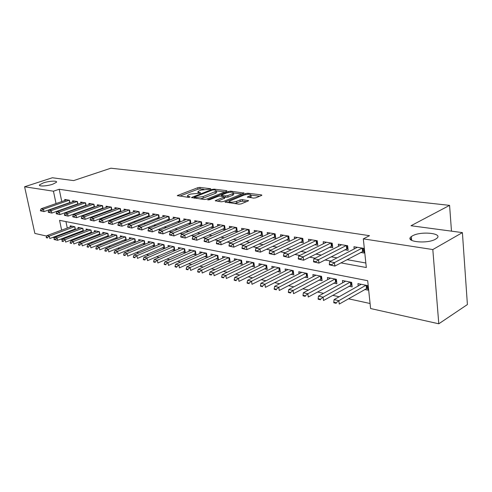 <?xml version="1.0" encoding="UTF-8"?>
<svg xmlns="http://www.w3.org/2000/svg" width="492" height="492" viewBox="0 0 492 492"><rect width="100%" height="100%" fill="white"/><g stroke="black" fill="none" stroke-linecap="round" stroke-linejoin="round"><path stroke-width="0.74" d="M210.656 189.113L210.693 188.731L199.857 187.415L197.766 187.71L177.28 195.588L188.381 197.347L189.9 197.138L189.973 196.732L188.565 196.542L187.47 195.545L188.916 194.715L190.607 194.069L200.385 193.085L200.441 192.692L199.026 192.513L197.907 191.529L200.951 190.097L210.656 189.113M412.499 235.84L411.343 236.584C403.877 241.701 427.068 244.315 435.58 239.155L436.509 238.552C444.018 233.288 420.912 230.834 412.499 235.84M43.364 182.883L39.563 184.844C38.069 186.634 46.906 186.228 52.718 184.229L56.42 182.304C57.915 180.509 49.169 180.908 43.364 182.883M253.608 198.116L255.889 197.802L261.492 195.484L261.861 195.269L261.43 194.887L247.888 193.245L245.662 193.553L225.01 201.997L238.897 204.192L241.215 203.879L248.571 200.761L242.31 199.617L240.035 199.93L236.597 201.339C232.04 202.563 229.647 202.513 229.42 201.179L243.841 195.127C248.337 193.928 250.705 193.983 250.951 195.281L247.347 197.009L253.608 198.116M46.752 236.092L34.864 233.429L24.6 186.763L52.361 177.76L73.628 180.601L110.848 168.209L449.59 205.367L411.004 225.736L462.4 232.611L432.819 249.555L438.79 323.791L370.599 308.533L367.69 280.704L59.569 220.342L61.629 230.151M24.6 186.763L53.444 191.197L56.039 203.565M340.901 262.882L366.312 267.525L363.317 238.866L369.517 235.68L59.212 189.26L53.444 191.197M363.317 238.866L432.819 249.555M226.609 191.228L227.015 190.994L226.634 190.662L214.149 189.149L212.009 189.445L191.468 197.495L204.235 199.5L206.449 199.192L226.609 191.228M230.68 191.154L244.081 193.085L223.466 201.486L221.203 201.8L215.238 200.681L224.37 196.88L220.33 196.056L218.122 196.363L209.5 199.783L207.685 199.758L228.497 191.456L230.68 191.154L230.828 192.157M364.695 289.462L367.967 290.139L367.481 285.551L357.942 283.632L358.194 285.981M348.982 286.233L352.18 286.891L351.682 282.377L342.444 280.52L342.696 282.771M333.767 283.109L336.897 283.755L336.38 279.302L327.432 277.506L327.69 279.671M319.031 280.083L322.094 280.711L321.559 276.326L312.887 274.585L313.146 276.664M304.745 277.144L307.74 277.759L307.199 273.441L298.792 271.75L299.05 273.755M290.895 274.296L293.829 274.905L293.269 270.643L285.114 269.001L285.372 270.938M277.451 271.535L280.329 272.125L279.757 267.925L271.842 266.338L272.101 268.202M264.407 268.853L267.224 269.438L266.646 265.293L258.964 263.749L259.222 265.551M251.744 266.252L254.505 266.824L253.915 262.734L246.449 261.234L246.707 262.98M239.438 263.724L242.144 264.284L241.547 260.25L234.297 258.792L234.549 260.483M227.476 261.264L230.133 261.812L229.53 257.833L222.476 256.418L222.735 258.054M215.853 258.878L218.46 259.413L217.845 255.489L210.988 254.112L211.24 255.699M204.543 256.553L207.101 257.082L206.48 253.202L199.807 251.867L200.06 253.405M193.54 254.29L196.056 254.807L195.422 250.982L188.934 249.678L189.18 251.172M182.827 252.095L185.299 252.599L184.666 248.823L178.344 247.55L178.59 249.007M172.403 249.948L174.826 250.446L174.186 246.72L168.03 245.477L168.276 246.892M162.243 247.863L164.629 248.349L163.984 244.665L157.987 243.46L158.227 244.838M152.348 245.828L154.691 246.308L154.039 242.667L148.197 241.492L148.436 242.833M142.698 243.847L144.9 244.296M133.295 241.91L135.343 242.335M124.119 240.028L126.02 240.416M115.165 238.19L116.924 238.552M106.432 236.394L108.055 236.726M97.908 234.641L99.402 234.948M89.581 232.931L90.952 233.214M81.444 231.258L82.699 231.517M69.938 202.796L69.409 200.226L64.704 199.457L64.913 200.484M77.933 204.174L77.398 201.535L72.582 200.748L72.798 201.794M86.118 205.582L85.577 202.87L80.645 202.064L80.86 203.135M94.501 207.034L93.954 204.242L88.904 203.411L89.12 204.506M103.092 208.516L102.533 205.644L97.361 204.795L97.582 205.914M111.893 210.041L111.327 207.077L106.026 206.216L106.247 207.36M120.909 211.603L120.337 208.553L114.907 207.667L115.128 208.836M130.159 213.208L129.581 210.066L124.009 209.155L124.23 210.355M139.642 214.856L139.052 211.615L133.338 210.681L133.566 211.911M149.377 216.548L148.775 213.202L142.914 212.243L143.141 213.51M159.359 218.294L158.756 214.832L152.735 213.848L152.969 215.145M169.611 220.084L168.996 216.511L162.821 215.496L163.055 216.831M180.14 221.929L179.518 218.227L173.172 217.187L173.405 218.559M190.958 223.823L190.33 219.992L183.805 218.928L184.045 220.336M199.383 225.318L202.071 225.773L201.437 221.812L194.734 220.717L194.973 222.169M210.748 227.23L213.485 227.691L212.858 223.675L205.963 222.55L206.203 224.044M222.433 229.198L225.225 229.666L224.604 225.6L217.513 224.438L217.753 225.982M234.456 231.222L237.304 231.701L236.689 227.575L229.395 226.382L229.635 227.968M246.836 233.306L249.739 233.792L249.13 229.61L241.621 228.38L241.867 230.022M259.585 235.447L262.537 235.945L261.947 231.701L254.21 230.44L254.456 232.132M272.716 237.654L275.729 238.165L275.145 233.86L267.181 232.556L267.42 234.315M286.246 239.936L289.327 240.453L288.755 236.086L280.538 234.745L280.784 236.56M300.206 242.279L303.343 242.808L302.783 238.38L294.314 236.996L294.554 238.878M314.597 244.702L317.801 245.244L317.26 240.748L308.521 239.315L308.761 241.271M329.456 247.205L332.733 247.753L332.205 243.189L323.183 241.713L323.422 243.743M344.8 249.782L348.145 250.348L347.635 245.711L338.318 244.186L338.558 246.301M59.212 189.26L61.777 201.572M63.32 209.008L63.794 209.186M71.223 210.514L71.998 210.65M79.507 211.99L80.399 212.144M87.988 213.497L89.009 213.682M96.684 215.047L97.834 215.25M105.602 216.634L106.893 216.867M114.741 218.263L116.18 218.522M124.119 219.936L125.712 220.219M133.75 221.652L135.503 221.96M143.627 223.411L145.552 223.755M153.775 225.219L155.872 225.594M164.199 227.076L166.487 227.482M174.912 228.983L177.397 229.426M185.921 230.945L188.614 231.424M197.249 232.962L200.158 233.479M208.897 235.035L212.04 235.594M220.89 237.175L224.272 237.777M233.245 239.376L236.88 240.022M245.963 241.64L249.868 242.335M259.075 243.977L263.269 244.721M272.599 246.381L277.088 247.187M286.541 248.866L291.35 249.727M300.938 251.43L306.085 252.347M315.803 254.081L321.301 255.059M331.159 256.818L337.038 257.863M347.032 259.647L365.839 262.992M67.945 203.208L68.499 203.301M75.903 204.549L76.561 204.66M84.052 205.92L84.827 206.05M92.391 207.323L93.289 207.47M100.934 208.756L101.961 208.934M109.685 210.232L110.848 210.428M118.658 211.738L119.962 211.96M127.859 213.288L129.304 213.534M137.293 214.875L138.892 215.145M146.973 216.505L148.732 216.8M156.905 218.171L158.836 218.497M167.102 219.887L169.211 220.244M177.569 221.652L179.869 222.04M188.325 223.46L190.822 223.878M360.654 252.451L364.074 253.029L363.582 248.319L353.951 246.744L354.191 248.946M74.255 238.817L75.614 239.112M82.508 240.619L83.991 240.945M90.965 242.47L92.576 242.82M99.636 244.364L101.377 244.745M108.517 246.308L110.405 246.72M117.625 248.3L119.661 248.743M126.967 250.342L129.156 250.822M136.555 252.439L138.904 252.956M146.395 254.592L148.916 255.139M156.493 256.799L159.193 257.39M166.868 259.069L169.752 259.702M177.526 261.4L180.607 262.076M188.479 263.792L191.769 264.512M199.746 266.258L203.251 267.027M211.326 268.792L215.065 269.61M223.251 271.399L227.23 272.267M235.527 274.081L239.758 275.01M248.165 276.848L252.66 277.832M261.19 279.696L265.969 280.741M274.616 282.629L279.69 283.743M288.46 285.661L293.847 286.836M302.74 288.786L308.459 290.034M317.488 292.008L323.558 293.337M332.721 295.341L339.16 296.75M348.459 298.779L370.076 303.509M65.94 221.591L67.287 228.048M68.037 231.677L68.167 232.292M68.941 236.006L69.083 236.695M73.499 229.623L74.643 229.862M70.381 226.898L70.159 225.816L74.858 226.763L75.43 229.561M78.253 228.503L78.025 227.396L82.834 228.362L83.419 231.24M86.309 230.145L86.082 229.014L91.002 230.004L91.592 232.962M94.55 231.824L94.323 230.674L99.366 231.683L99.962 234.727M102.994 233.552L102.76 232.365L107.926 233.405L108.535 236.541M111.641 235.317L111.407 234.106L116.696 235.164L117.317 238.392M120.503 237.126L120.269 235.883L125.688 236.972L126.315 240.299M129.581 238.977L129.347 237.71L134.9 238.823L135.534 242.255M138.892 240.883L138.652 239.579L144.347 240.723L144.992 244.26M451.478 231.148L449.59 205.367M462.4 232.611L467.4 304.554L438.79 323.791M62.496 239.61L60.578 239.186M54.532 237.827L52.73 237.427M62.398 233.798L62.527 234.42M63.314 238.146L63.456 238.835M57.613 211.031L58.081 211.216M65.485 212.569L66.254 212.71M73.739 214.075L74.63 214.235M82.195 215.619L83.21 215.803M90.866 217.206L92.01 217.415M99.753 218.829L101.038 219.063M108.867 220.496L110.3 220.754M118.221 222.2L119.808 222.495M127.822 223.958L129.568 224.278M137.68 225.754L139.593 226.105M147.803 227.605L149.894 227.987M158.203 229.506L160.484 229.924M168.891 231.461L171.37 231.91M179.881 233.466L182.569 233.958M191.191 235.533L194.094 236.062M202.821 237.661L205.957 238.233M214.801 239.844L218.177 240.465M227.138 242.101L230.766 242.765M239.844 244.419L243.749 245.133M252.943 246.818L257.138 247.581M266.455 249.284L270.951 250.102M280.397 251.83L285.206 252.71M294.788 254.462L299.935 255.403M309.652 257.175L315.157 258.183M325.015 259.985L330.895 261.055M63.345 209.106L57.632 211.136M198.018 192.231L198.024 193.184M187.587 196.271L187.587 197.243M203.848 189.34L200.09 188.879L197.999 189.174L179.672 196.167M194.426 197.864L193.854 198.092M224.844 191.929L216.591 190.908M213.762 189.881L212.261 190.09L194.309 197.126L196.062 197.55L203.048 196.585L216.462 191.093L215.281 190.072L213.762 189.881M200.06 198.934L203.294 198.104L203.048 196.585M216.578 191.855L216.689 192.593L215.361 193.368L203.294 198.104M233.577 193.005L241.923 194.032M217.605 201.308L224.567 198.165M220.822 196.117L221.628 195.798M232.415 193.737L233.485 193.116C233.233 191.886 230.926 191.855 226.572 193.012L221.935 194.85L221.517 195.09L221.898 195.435L225.557 195.902L227.771 195.595L232.415 193.737L232.642 195.269L233.712 194.648L233.614 193.983M232.642 195.269L228.005 197.132L224.426 197.267M251.074 196.123L251.172 196.843L249.715 197.63M229.53 201.917L229.53 202.925M234.42 203.59L236.83 202.925L236.597 201.339M246.449 201.708L242.544 201.197L240.268 201.511L236.83 202.925M229.383 201.812L227.365 202.63M259.714 196.222L251.055 195.152M72.189 226.222L46.955 235.613L49.274 236.129L49.79 238.534L75.307 228.952M47.373 237.575L46.217 237.316L46.303 237.716L47.46 237.974L47.373 237.575L49.274 236.129L74.538 226.695M47.46 237.974L46.303 237.716M46.955 235.613L46.217 237.316M40.399 210.404L40.485 210.816L41.642 211.031L41.556 210.619L40.399 210.404L41.156 208.737L66.85 199.807M69.206 200.195L43.474 209.168L43.997 211.615L40.485 210.816M69.882 202.532L43.997 211.615L41.642 211.031M41.156 208.737L43.474 209.168L41.556 210.619M80.085 227.808L54.735 237.347L57.103 237.876L57.619 240.305L83.283 230.563M55.184 239.34L53.997 239.075L54.083 239.475L55.27 239.745L55.184 239.34L57.103 237.876L82.49 228.294M57.619 240.305L55.252 239.77L57.619 240.305M54.735 237.347L53.997 239.075M54.083 239.475L55.252 239.77M88.173 229.438L62.699 239.124L65.122 239.665L65.639 242.119L91.444 232.218M63.179 241.148L61.967 240.871L62.053 241.283L63.265 241.554L63.179 241.148L65.122 239.665L90.633 229.93M63.265 241.554L62.053 241.283M62.699 239.124L61.967 240.871M96.444 231.099L70.854 240.945L73.339 241.498L73.855 243.983L99.802 233.915M71.371 242.993L70.128 242.716L70.215 243.128L71.457 243.411L71.371 242.993L73.339 241.498L98.966 231.603M71.457 243.411L70.215 243.128M70.854 240.945L70.128 242.716M104.919 232.802L79.212 242.802L81.758 243.374L82.269 245.889L108.363 235.643M79.765 244.887L78.492 244.604L78.579 245.022L79.852 245.311L79.765 244.887L81.758 243.374L107.502 233.319M79.852 245.311L78.579 245.022M79.212 242.802L78.492 244.604M48.185 211.855L48.271 212.267L49.458 212.489L49.372 212.077L48.185 211.855L48.942 210.17L74.759 201.099M77.17 201.492L51.309 210.607L51.838 213.079L48.271 212.267M77.865 203.854L51.838 213.079L49.458 212.489M48.942 210.17L51.309 210.607L49.372 212.077M56.162 213.343L56.248 213.762L57.466 213.989L57.373 213.571L56.162 213.343L56.912 211.634L82.859 202.427M85.325 202.827L59.335 212.077L59.864 214.586L56.248 213.762M86.045 205.207L59.864 214.586L57.466 213.989M56.912 211.634L59.335 212.077L57.373 213.571M64.335 214.869L64.421 215.287L65.664 215.521L65.577 215.102L64.335 214.869L65.073 213.134L91.149 203.78M93.677 204.192L67.564 213.59L68.087 216.123L64.421 215.287M94.415 206.597L68.087 216.123L65.664 215.521M65.073 213.134L67.564 213.59L65.577 215.102M72.705 216.431L72.798 216.855L74.071 217.095L73.984 216.665L72.705 216.431L73.443 214.666L99.642 205.17M102.225 205.595L75.996 215.139L76.518 217.704L72.798 216.855M102.994 208.011L76.518 217.704L74.071 217.095M73.443 214.666L75.996 215.139L73.984 216.665M113.603 234.543L87.773 244.715L90.387 245.293L90.897 247.839L117.127 237.421M88.369 246.83L87.066 246.535L87.152 246.959L88.455 247.255L88.369 246.83L90.387 245.293L116.247 235.078M88.455 247.255L87.152 246.959M87.773 244.715L87.066 246.535M81.291 218.03L81.383 218.46L82.687 218.706L82.601 218.276L81.291 218.03L82.016 216.246L108.338 206.591M110.989 207.027L84.636 216.726L85.159 219.321L81.383 218.46M111.782 209.469L85.159 219.321L82.687 218.706M82.016 216.246L84.636 216.726L82.601 218.276M122.496 236.332L96.555 246.67L99.23 247.267L99.741 249.844L126.112 239.241M97.188 248.823L95.854 248.522L95.94 248.952L97.275 249.253L97.188 248.823L99.23 247.267L125.202 236.873M97.275 249.253L95.94 248.952M96.555 246.67L95.854 248.522M90.097 219.672L90.184 220.108L91.524 220.361L91.438 219.918L90.097 219.672L90.817 217.858L117.256 208.048M119.974 208.491L93.498 218.35L94.015 220.976L90.184 220.108M120.792 210.957L94.015 220.976L91.524 220.361M90.817 217.858L93.498 218.35L91.438 219.918M131.61 238.165L105.552 248.675L108.301 249.29L108.812 251.892L135.325 241.105M106.235 250.865L104.864 250.557L104.95 250.988L106.321 251.301L106.235 250.865L108.301 249.29L134.384 238.718M106.321 251.301L104.95 250.988M105.552 248.675L104.864 250.557M99.126 221.357L99.212 221.794L100.589 222.052L100.503 221.609L99.126 221.357L99.839 219.518L126.395 209.543M129.181 209.998L102.588 220.022L103.105 222.679L99.212 221.794M130.023 212.482L103.105 222.679L100.589 222.052M99.839 219.518L102.588 220.022L100.503 221.609M140.952 240.041L114.79 250.736L117.606 251.363L118.111 254.001L144.765 243.011M115.515 252.962L114.107 252.642L114.193 253.079L115.602 253.398L115.515 252.962L117.606 251.363L143.799 240.613M115.602 253.398L114.193 253.079M114.79 250.736L114.107 252.642M108.394 223.079L108.48 223.528L109.888 223.792L109.802 223.343L108.394 223.079L109.095 221.215L135.767 211.074M138.627 211.542L111.918 221.732L112.434 224.426L108.48 223.528M139.5 214.051L112.434 224.426L109.888 223.792M109.095 221.215L111.918 221.732L109.802 223.343M150.534 241.966L124.267 252.845L127.157 253.491L127.662 256.16L154.451 244.973M125.042 255.108L123.597 254.782L123.683 255.231L125.122 255.557L125.042 255.108L127.157 253.491L153.455 242.55M125.122 255.557L123.683 255.231M124.267 252.845L123.597 254.782M117.908 224.856L117.994 225.305L119.439 225.582L119.353 225.127L117.908 224.856L118.597 222.962L145.38 212.649M148.313 213.128L121.493 223.491L122.01 226.215L117.994 225.305M149.217 215.656L122.01 226.215L119.439 225.582M118.597 222.962L121.493 223.491L119.353 225.127M160.361 243.94L133.99 255.016L136.96 255.68L137.465 258.38L164.389 246.984M134.82 257.316L133.332 256.984L133.418 257.433L134.9 257.765L134.82 257.316L136.96 255.68L163.362 244.542M134.9 257.765L133.418 257.433M133.99 255.016L133.332 256.984M127.674 226.677L127.76 227.132L129.248 227.415L129.162 226.953L127.674 226.677L128.35 224.752L155.244 214.26M158.258 214.752L131.327 225.299L131.838 228.06L127.76 227.132M159.187 217.304L131.838 228.06L129.248 227.415M128.35 224.752L131.327 225.299L129.162 226.953M170.453 245.969L143.984 257.242L147.028 257.925L147.526 260.662L174.586 249.044M144.857 259.585L143.332 259.241L143.418 259.696L144.943 260.04L144.857 259.585L147.028 257.925L173.528 246.584M144.943 260.04L143.418 259.696M143.984 257.242L143.332 259.241M137.705 228.546L137.791 229.014L139.316 229.297L139.23 228.829L137.705 228.546L138.369 226.591L165.373 215.914M168.461 216.418L141.432 227.15L141.936 229.948L137.791 229.014M169.426 218.995L141.936 229.948L139.316 229.297M138.369 226.591L141.432 227.15L139.23 228.829M180.804 248.048L154.242 259.53L157.372 260.231L157.87 262.999L185.06 251.16M155.171 261.91L153.609 261.56L153.689 262.021L155.257 262.377L155.171 261.91L157.372 260.231L183.965 248.681M155.257 262.377L153.689 262.021M154.242 259.53L153.609 261.56M148.012 230.465L148.098 230.939L149.666 231.234L149.586 230.76L148.012 230.465L148.664 228.485L175.767 217.612M178.94 218.134L151.813 229.057L152.317 231.892L148.098 230.939M179.937 220.73L152.317 231.892L149.666 231.234M148.664 228.485L151.813 229.057L149.586 230.76M191.437 250.182L164.783 261.879L168.006 262.599L168.498 265.403L195.81 253.337M165.773 264.309L164.162 263.94L164.248 264.407L165.853 264.776L165.773 264.309L168.006 262.599L194.684 250.834M165.853 264.776L164.248 264.407M164.783 261.879L164.162 263.94M158.608 232.445L158.695 232.919L160.312 233.22L160.226 232.741L158.608 232.445L159.248 230.428L186.45 219.358M189.709 219.893L162.483 231.019L162.981 233.891L158.695 232.919M190.742 222.513L162.981 233.891L160.312 233.22M159.248 230.428L162.483 231.019L160.226 232.741M202.366 252.378L175.619 264.296L178.934 265.034L179.42 267.876L206.861 255.569M176.671 266.769L175.017 266.393L175.097 266.867L176.751 267.242L176.671 266.769L178.934 265.034L205.699 253.048M176.751 267.242L175.097 266.867M175.619 264.296L175.017 266.393M169.506 234.475L169.592 234.961L171.253 235.268L171.167 234.782L169.506 234.475L170.134 232.427L197.421 221.154M200.773 221.701L173.455 233.036L173.953 235.945L169.592 234.961M201.843 224.346L173.953 235.945L171.253 235.268M170.134 232.427L173.455 233.036L171.167 234.782M213.59 254.635L186.769 266.781L190.17 267.537L190.656 270.422L218.214 257.863M187.882 269.296L186.179 268.915L186.259 269.395L187.962 269.776L187.882 269.296L190.17 267.537L217.015 255.323M187.962 269.776L186.259 269.395M186.769 266.781L186.179 268.915M180.718 236.566L180.804 237.052L182.514 237.372L182.427 236.88L180.718 236.566L181.327 234.481L208.7 222.999M212.144 223.565L184.746 235.108L185.238 238.06L180.804 237.052M213.257 226.228L185.238 238.06L182.514 237.372M181.327 234.481L184.746 235.108L182.427 236.88M225.127 256.953L198.233 269.333L201.738 270.114L202.212 273.035L229.893 260.219M199.414 271.898L197.661 271.504L197.741 271.99L199.494 272.39L199.414 271.898L201.738 270.114L228.651 257.66M199.494 272.39L197.741 271.99M198.233 269.333L197.661 271.504M192.255 238.712L192.341 239.21L194.1 239.542L194.014 239.044L192.255 238.712L192.846 236.597L220.299 224.893M223.848 225.471L196.37 237.242L196.855 240.231L192.341 239.21M224.998 228.159L196.855 240.231L194.1 239.542M192.846 236.597L196.37 237.242L194.014 239.044M236.996 259.333L210.035 271.965L213.639 272.771L214.112 275.729L241.904 262.642M211.283 274.579L209.481 274.173L209.561 274.665L211.363 275.071L211.283 274.579L213.639 272.771L240.619 260.065M211.363 275.071L209.561 274.665M210.035 271.965L209.481 274.173M204.137 240.926L204.217 241.431L206.031 241.775L205.951 241.264L204.137 240.926L204.709 238.774L232.236 226.843M235.883 227.439L208.331 239.438L208.817 242.47L204.217 241.431M237.076 230.151L208.817 242.47L206.031 241.775M204.709 238.774L208.331 239.438L205.951 241.264M249.204 261.787L222.181 274.677L225.902 275.502L226.363 278.503L254.259 265.133M223.509 277.34L221.652 276.922L221.732 277.42L223.589 277.839L223.509 277.34L225.902 275.502L252.937 262.537M223.589 277.839L221.732 277.42M222.181 274.677L221.652 276.922M216.375 243.208L216.455 243.725L218.319 244.069L218.239 243.558L216.375 243.208L216.923 241.018L244.518 228.854M248.269 229.469L220.662 241.701L221.136 244.776L216.455 243.725M249.505 232.199L221.136 244.776L218.319 244.069M216.923 241.018L220.662 241.701L218.239 243.558M261.769 264.315L234.696 277.463L238.528 278.318L238.989 281.363L266.984 267.697M236.105 280.182L234.186 279.751L234.266 280.255L236.178 280.692L236.105 280.182L238.528 278.318L265.612 265.083M236.178 280.692L234.266 280.255M234.696 277.463L234.186 279.751M228.983 245.563L229.063 246.08L230.988 246.437L230.908 245.92L228.983 245.563L229.512 243.331L257.162 230.92M261.024 231.554L233.362 244.038L233.835 247.156L229.063 246.08M262.31 234.309L233.835 247.156L230.988 246.437M229.512 243.331L233.362 244.038L230.908 245.92M274.708 266.91L247.599 280.342L251.541 281.221L251.996 284.308L280.083 270.342M249.081 283.115L247.107 282.666L247.187 283.183L249.155 283.626L249.081 283.115L251.541 281.221L278.663 267.709M249.155 283.626L247.187 283.183M247.599 280.342L247.107 282.666M241.984 247.986L242.058 248.509L244.044 248.884L243.964 248.355L241.984 247.986L242.488 245.711L270.182 233.048M274.167 233.7L246.461 246.443L246.922 249.604L242.058 248.509M275.502 236.48L246.922 249.604L244.044 248.884M242.488 245.711L246.461 246.443L243.964 248.355M288.035 269.591L260.895 283.306L264.96 284.21L265.409 287.346L293.589 273.06M262.464 286.135L260.434 285.674L260.508 286.196L262.537 286.658L262.464 286.135L264.96 284.21L292.113 270.409M262.537 286.658L260.508 286.196M260.895 283.306L260.434 285.674M255.391 250.483L255.471 251.018L257.519 251.4L257.439 250.865L255.391 250.483L255.871 248.171L283.607 235.244M287.709 235.914L259.973 248.921L260.422 252.132L255.471 251.018M289.099 238.712L260.422 252.132L257.519 251.4M255.871 248.171L259.973 248.921L257.439 250.865M301.774 272.353L274.61 286.362L278.81 287.297L279.241 290.477L307.5 275.864M276.27 289.253L274.173 288.779L274.247 289.308L276.344 289.782L276.27 289.253L278.81 287.297L305.975 273.195M276.344 289.782L274.247 289.308M274.61 286.362L274.173 288.779M269.229 253.066L269.302 253.608L271.418 254.001L271.344 253.46L269.229 253.066L269.684 250.705L297.439 237.507M301.676 238.196L273.915 251.48L274.358 254.745L269.302 253.608M303.115 241.018L274.358 254.745L271.418 254.001M269.684 250.705L273.915 251.48L271.344 253.46M315.938 275.194L288.767 289.517L293.097 290.483L293.527 293.706L321.854 278.749M290.526 292.469L288.355 291.977L288.429 292.519L290.594 293.004L290.526 292.469L293.097 290.483L320.274 276.067M290.594 293.004L288.429 292.519M288.767 289.517L288.355 291.977M283.515 255.729L283.589 256.277L285.772 256.689L285.698 256.135L283.515 255.729L283.939 253.325L311.713 239.838M316.079 240.551L288.312 254.124L288.749 257.439L283.589 256.277M317.58 243.392L288.749 257.439L285.772 256.689M283.939 253.325L288.312 254.124L285.698 256.135M330.544 278.128L303.38 292.771L307.857 293.773L308.269 297.045L336.663 281.725M305.243 295.79L303.004 295.286L303.072 295.827L305.311 296.338L305.243 295.79L307.857 293.773L335.021 279.032M305.311 296.338L303.072 295.827M303.38 292.771L303.004 295.286M298.275 258.478L298.349 259.038L300.606 259.462L300.532 258.897L298.275 258.478L298.669 256.031L326.442 242.248M330.95 242.987L303.183 256.855L303.607 260.219L298.349 259.038M332.512 245.846L303.607 260.219L300.606 259.462M298.669 256.031L303.183 256.855L300.532 258.897M345.624 281.16L318.478 296.141L323.103 297.168L323.508 300.495L351.952 284.8M320.446 299.222L318.133 298.699L318.201 299.253L320.513 299.776L320.446 299.222L323.103 297.168L350.243 282.088M320.513 299.776L318.201 299.253M318.478 296.141L318.133 298.699M313.533 261.32L313.601 261.892L315.932 262.328L315.864 261.756L313.533 261.32L313.89 258.823L341.645 244.733M346.3 245.496L318.558 259.684L318.97 263.097L313.601 261.892M347.93 248.374L318.97 263.097L315.932 262.328M313.89 258.823L318.558 259.684L315.864 261.756M361.196 284.29L334.08 299.616L338.865 300.686L339.259 304.062L367.739 287.974M336.165 302.771L333.773 302.229L333.84 302.795L336.233 303.336L336.165 302.771L338.865 300.686L365.962 285.243M336.233 303.336L333.84 302.795M334.08 299.616L333.773 302.229M411.527 238.7L410.758 239.752M329.308 264.265L329.376 264.837L331.786 265.293L331.719 264.714L329.308 264.265L329.634 261.713L357.352 247.298M362.167 248.085L334.462 262.599L334.861 266.074L329.376 264.837M363.859 250.988L334.861 266.074L331.786 265.293M329.634 261.713L334.462 262.599L331.719 264.714M210.748 189.076L210.693 188.731M190.029 197.083L189.973 196.732M200.496 193.036L200.441 192.692M199.155 193.307L199.026 192.513M188.7 197.366L188.565 196.542M177.846 195.921L177.741 195.324M197.999 189.174L197.766 187.71M200.09 188.879L199.857 187.415M192.015 197.839L191.917 197.23M212.12 190.146L212.009 189.445M214.272 189.949L214.149 189.149M226.714 191.185L226.634 190.662M194.691 198.202L194.549 197.347M196.197 198.411L196.062 197.55M215.361 193.368L215.127 191.862M243.755 193.288L243.675 192.735M215.76 201.062L215.668 200.435M224.192 198.663L223.958 197.12M208.054 200.01L207.987 199.58M228.645 192.433L228.497 191.456M222.027 196.277L221.898 195.435M225.785 197.44L225.557 195.902M228.005 197.132L227.771 195.595M247.82 197.39L247.734 196.782M250.157 197.446L249.93 195.884M240.268 201.511L240.035 199.93M242.544 201.197L242.31 199.617M248.232 200.97L248.146 200.373M225.527 202.384L225.428 201.751M245.809 194.555L245.662 193.553M248.036 194.266L247.888 193.245M261.51 195.478L261.43 194.887M75.159 229.001L74.692 226.726M69.243 200.201L69.735 202.581M83.111 230.625L82.644 228.325M91.254 232.285L90.786 229.961M99.587 233.989L99.126 231.634M108.123 235.73L107.662 233.349M77.207 201.505L77.699 203.909M85.362 202.833L85.848 205.275M93.714 204.198L94.2 206.665M102.268 205.601L102.754 208.091M116.862 237.513L116.401 235.108M111.032 207.034L111.512 209.555M125.823 239.34L125.362 236.91M120.011 208.497L120.491 211.056M134.999 241.215L134.544 238.755M129.224 210.004L129.697 212.587M144.414 243.134L143.959 240.643M138.664 211.548L139.144 214.168M154.07 245.108L153.615 242.587M148.35 213.134L148.824 215.779M164.371 246.984L163.965 244.665M163.971 247.125L163.522 244.573M158.295 214.758L158.762 217.439M158.738 214.832L159.174 217.304M174.537 249.057L174.137 246.707M174.137 249.204L173.688 246.615M168.498 216.425L168.965 219.143M168.947 216.498L169.377 219.008M184.974 251.184L184.574 248.804M184.568 251.332L184.125 248.712M178.983 218.141L179.445 220.89M179.432 218.214L179.857 220.754M195.693 253.368L195.299 250.957M195.281 253.521L194.844 250.865M189.746 219.899L190.207 222.685M190.201 219.973L190.625 222.544M206.702 255.612L206.314 253.171M206.289 255.766L205.859 253.079M200.81 221.708L201.265 224.53M201.265 221.781L201.683 224.389M218.017 257.919L217.63 255.446M217.605 258.072L217.175 255.354M212.187 223.571L212.636 226.431M212.642 223.645L213.061 226.283M229.653 260.293L229.272 257.783M229.235 260.446L228.811 257.691M223.885 225.484L224.327 228.38M224.346 225.557L224.752 228.233M241.615 262.728L241.24 260.188M241.197 262.888L240.785 260.096M235.92 227.445L236.357 230.385M236.381 227.525L236.787 230.238M253.927 265.237L253.558 262.66M253.503 265.403L253.097 262.568M248.312 229.475L248.743 232.452M248.774 229.549L249.167 232.298M266.603 267.82L266.233 265.213M266.178 267.986L265.772 265.114M261.067 231.56L261.492 234.579M261.529 231.634L261.922 234.426M279.647 270.477L279.29 267.832M279.222 270.649L278.829 267.74M274.21 233.706L274.622 236.775M274.671 233.786L275.059 236.609M293.091 273.22L292.74 270.532M292.66 273.392L292.273 270.44M287.752 235.92L288.158 239.032M288.22 236L288.595 238.866M306.947 276.043L306.602 273.318M306.516 276.221L306.135 273.226M301.713 238.202L302.113 241.363M302.186 238.282L302.549 241.191M321.233 278.952L320.901 276.19M320.802 279.136L320.433 276.098M316.122 240.557L316.51 243.761M316.59 240.637L316.946 243.589M335.974 281.959L335.649 279.155M335.538 282.144L335.181 279.062M330.987 242.993L331.368 246.24M331.46 243.066L331.811 246.068M351.183 285.059L350.87 282.211M350.747 285.249L350.402 282.119M346.343 245.502L346.706 248.804M346.817 245.576L347.155 248.626M366.897 288.263L366.589 285.372M366.454 288.453L366.122 285.28M411.386 238.903L410.15 238.725M362.204 248.091L362.561 251.449M362.678 248.171L363.004 251.264M411.675 240.403L411.343 236.584M39.723 185.576L39.563 184.844M194.475 198.178L194.334 197.286M216.689 192.593L216.462 191.093M224.604 198.424L224.37 196.88M233.712 194.648L233.485 193.116M221.695 196.234L221.554 195.336M251.172 196.843L250.951 195.281"/></g></svg>

